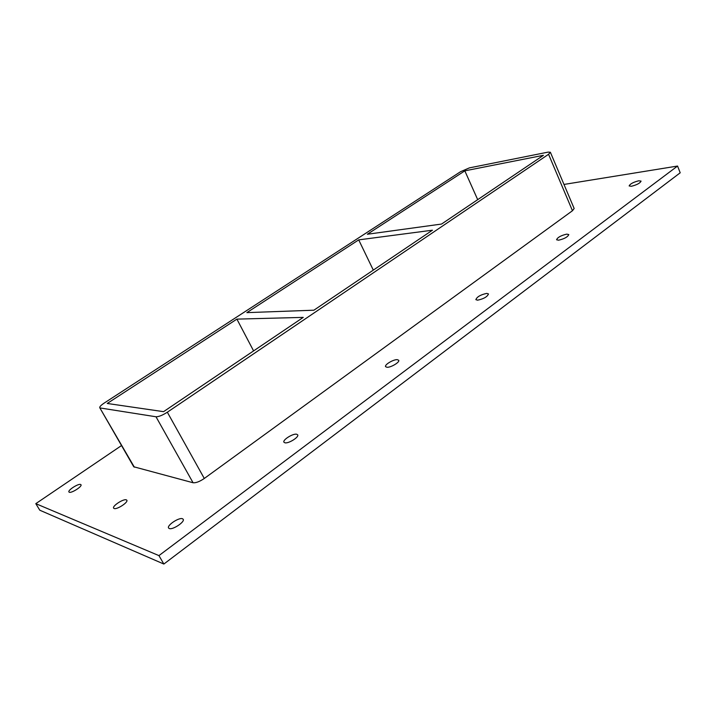 <?xml version="1.0" encoding="UTF-8"?>
<svg xmlns="http://www.w3.org/2000/svg" width="716" height="716" viewBox="0 0 716 716"><rect width="100%" height="100%" fill="white"/><g stroke="black" fill="none" stroke-linecap="round" stroke-linejoin="round"><path stroke-width="1.07" d="M69.273 492.241L68.933 491.982C67.537 490.299 78.321 483.398 80.622 484.481L80.989 484.741C82.421 486.388 71.537 493.369 69.273 492.241M114.095 508.503L113.629 508.154C111.991 506.096 123.519 498.569 126.32 499.849L126.821 500.215C128.504 502.229 116.851 509.846 114.095 508.503M284.977 442.819L283.948 442.22C282.364 440.009 292.853 433.395 296.594 434.209L297.677 434.818C299.297 437.002 288.673 443.705 284.977 442.819M386.98 367.272L385.593 366.673C384.304 364.793 393.388 359.343 397.264 359.656L398.705 360.264C400.02 362.126 390.82 367.639 386.98 367.272M477.563 300.183L475.863 299.646C476.999 296.791 480.624 294.706 486.737 293.399L488.491 293.936C487.327 296.809 483.685 298.894 477.563 300.183M558.543 240.209L556.565 239.762C557.576 237.363 560.986 235.483 566.777 234.123L568.799 234.562C567.77 236.978 564.351 238.867 558.543 240.209M169.253 528.524L168.591 528.014C166.64 525.446 179.009 517.194 182.482 518.733L183.18 519.252C185.175 521.785 172.654 530.144 169.253 528.524M631.378 186.276L629.149 185.945C630.08 183.896 633.293 182.177 638.797 180.781L641.062 181.103C640.122 183.162 636.891 184.889 631.378 186.276M358.707 239.878L432.455 230.194L313.903 310.198L246.859 312.632L358.707 239.878L373.305 270.111M464.827 170.847L543.417 155.309L441.548 224.054L367.353 234.248L464.827 170.847L477.697 199.666M236.898 319.121L303.253 317.385L163.561 411.664L107.239 403.466L236.898 319.121L253.589 350.903M121.532 445.549L35.8 503.661L158.934 555.607L677.56 166.049L563.984 184.442M134.339 467.163L99.739 407.699L133.749 466.769L193.06 482.745C195.88 483.049 199.63 481.626 204.293 478.467L572.46 210.737L574.151 208.508L550.38 152.266L548.563 154.289L572.46 210.737M35.8 503.661L39.792 510.213L163.857 564.047L680.2 172.798L677.56 166.049M163.857 564.047L158.934 555.607M99.739 407.699C99.506 406.76 101.019 405.211 104.267 403.027L460.576 171.688L469.374 167.884L548.152 152.114L550.38 152.266M100.276 407.986L155.999 416.766L193.06 482.745M204.293 478.467L167.329 412.21C162.496 415.289 158.719 416.801 155.999 416.766M167.329 412.21L548.563 154.289"/></g></svg>
